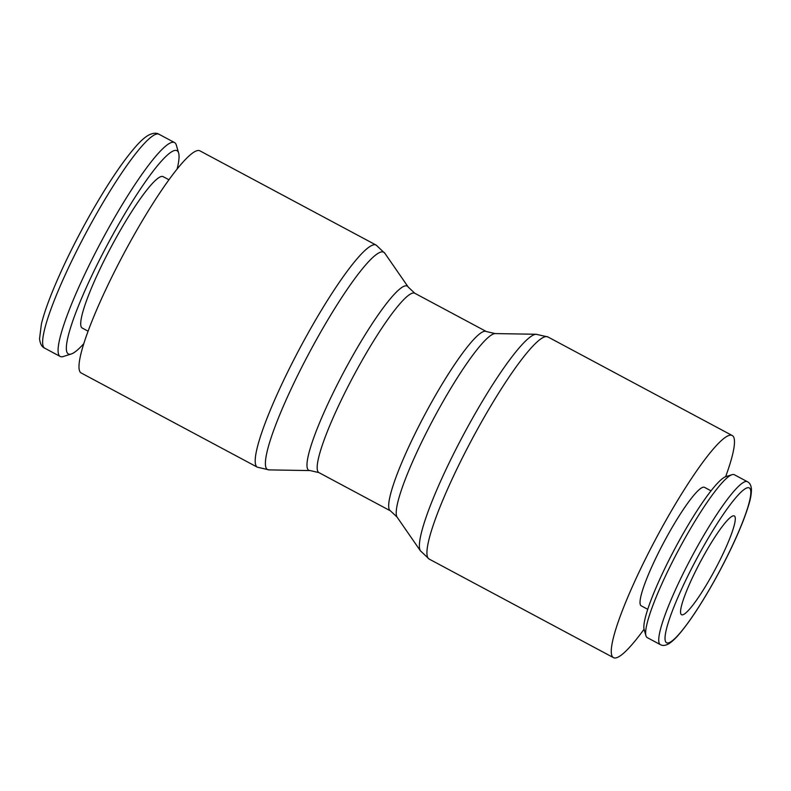 <?xml version="1.0" encoding="UTF-8"?>
<svg xmlns="http://www.w3.org/2000/svg" width="791" height="791" viewBox="0 0 791 791"><rect width="100%" height="100%" fill="white"/><g stroke="black" fill="none" stroke-linecap="round" stroke-linejoin="round"><path stroke-width="1.19" d="M81.186 372.976A125.937 18.677 -61.9 0 1 79.604 371.028A125.937 18.677 -61.9 0 1 127.826 246.228A125.937 18.677 -61.9 0 1 199.965 150.873L376.17 245.101A125.937 18.677 -61.9 0 0 307.808 333.634A125.937 18.677 -61.9 0 0 255.809 465.256A125.937 18.677 -61.9 0 0 257.391 467.214L81.186 372.976M309.973 470.576L268.94 469.894A123.208 18.282 -61.9 0 1 265.994 467.639A123.208 18.282 -61.9 0 1 316.865 338.864A123.208 18.282 -61.9 0 1 384.812 253.219L408.166 286.965A104.412 15.484 -61.9 0 1 408.265 287.123L414.85 293.293A101.683 15.088 -61.9 0 0 359.648 364.77A101.683 15.088 -61.9 0 0 317.666 471.05A101.683 15.088 -61.9 0 0 318.941 472.623L310.161 470.576A104.412 15.484 -61.9 0 1 309.973 470.576A104.412 15.484 -61.9 0 1 307.481 468.668A104.412 15.484 -61.9 0 1 350.591 359.539A104.412 15.484 -61.9 0 1 408.166 286.965M725.624 476.726A125.937 18.677 118.1 0 0 733.84 437.482A125.937 18.677 118.1 0 0 732.248 435.534A125.937 18.677 118.1 0 0 660.109 530.89A125.937 18.677 118.1 0 0 611.888 655.69A125.937 18.677 118.1 0 0 613.47 657.637A125.937 18.677 118.1 0 0 644.052 629.25M429.127 559.049A125.937 18.677 118.1 0 1 427.545 557.101A125.937 18.677 118.1 0 1 479.544 425.479A125.937 18.677 118.1 0 1 547.906 336.946L536.14 334.267A123.208 18.282 118.1 0 0 470.872 421.217A123.208 18.282 118.1 0 0 419.991 550.002A123.208 18.282 118.1 0 0 420.367 550.754L429.127 559.049L613.47 657.637M536.258 334.267L495.334 333.584A104.412 15.484 118.1 0 0 495.146 333.584A104.412 15.484 118.1 0 0 439.836 407.266A104.412 15.484 118.1 0 0 396.726 516.394A104.412 15.484 118.1 0 0 397.042 517.027A104.412 15.484 118.1 0 0 397.141 517.185L420.426 550.852M747.455 481.739L734.355 474.738A92.349 13.704 118.1 0 0 732.051 474.689A92.349 13.704 118.1 0 0 678.718 549.715A92.349 13.704 118.1 0 0 645.931 635.727A92.349 13.704 118.1 0 0 646.089 636.182A92.349 13.704 118.1 0 0 647.246 637.615L660.347 644.625A92.349 13.704 118.1 0 1 659.18 643.192A92.349 13.704 118.1 0 1 697.316 546.66A92.349 13.704 118.1 0 1 747.455 481.739C749.957 482.994 751.292 485.704 751.45 489.866C751.223 495.927 750.59 500.891 743.748 519.42C736.461 538.196 726.613 558.762 714.184 581.128C701.38 603.909 689.89 621.38 679.706 633.542C675.781 638.189 672.32 641.481 669.315 643.439C665.765 645.624 662.779 646.01 660.347 644.625M647.72 609.307L641.185 605.817A67.166 9.967 -61.9 0 1 640.344 604.769A67.166 9.967 -61.9 0 1 666.062 538.216A67.166 9.967 -61.9 0 1 704.534 487.355L711.069 490.845M735.027 516.849A55.973 8.306 -61.9 0 1 713.591 572.308A55.973 8.306 -61.9 0 1 681.526 614.696A55.973 8.306 -61.9 0 1 680.824 613.826A55.973 8.306 -61.9 0 1 702.26 558.357A55.973 8.306 -61.9 0 1 734.325 515.979A55.973 8.306 -61.9 0 1 735.027 516.849M83.708 343.759A115.209 17.086 -61.9 0 1 71.22 354.002L63.231 356.533A121.27 17.985 -61.9 0 1 60.205 356.464A121.27 17.985 -61.9 0 1 58.672 354.586A121.27 17.985 -61.9 0 1 105.114 234.413A121.27 17.985 -61.9 0 1 174.584 142.588A121.27 17.985 -61.9 0 1 176.106 144.466A121.27 17.985 -61.9 0 1 176.314 145.069L178.657 153.118A115.209 17.086 -61.9 0 1 177.065 169.195M71.22 354.002A115.209 17.086 -61.9 0 1 66.899 352.163A115.209 17.086 -61.9 0 1 114.468 231.753A115.209 17.086 -61.9 0 1 178.459 152.544A115.209 17.086 -61.9 0 1 178.657 153.118M88.048 331.162L82.205 328.038A85.823 12.735 -61.9 0 1 81.127 326.703A85.823 12.735 -61.9 0 1 113.993 241.66A85.823 12.735 -61.9 0 1 163.154 176.67L168.997 179.794M732.051 474.689L725.96 476.607A87.732 13.012 118.1 0 0 675.296 547.886A87.732 13.012 118.1 0 0 644.141 629.596L645.931 635.727M495.146 333.584L486.356 331.538A101.683 15.088 118.1 0 0 431.154 403.015A101.683 15.088 118.1 0 0 389.172 509.285A101.683 15.088 118.1 0 0 390.457 510.867L318.941 472.623M714.184 581.029A87.732 13.012 118.1 0 0 750.402 489.322A87.732 13.012 118.1 0 0 701.676 549.646A87.732 13.012 118.1 0 0 665.449 641.343A87.732 13.012 118.1 0 0 714.184 581.029M60.205 356.464L44.741 348.198A121.27 17.985 -61.9 0 1 43.218 346.32A121.27 17.985 -61.9 0 1 93.289 219.572A121.27 17.985 -61.9 0 1 159.12 134.322L174.584 142.588M384.93 253.407L376.17 245.101M44.741 348.198C41.864 346.942 40.123 343.808 39.55 338.775L41.389 324.073C43.495 315.421 47.104 304.753 52.226 292.087C61.678 268.881 73.751 244.083 88.424 217.693C106.963 184.768 123.188 160.533 137.12 145C141.273 140.432 145.06 137.159 148.49 135.182C152.881 132.928 156.43 132.641 159.12 134.322M390.457 510.867L397.042 517.027M547.906 336.946L732.248 435.534M486.356 331.538L414.85 293.293M257.391 467.214L269.158 469.894"/></g></svg>
